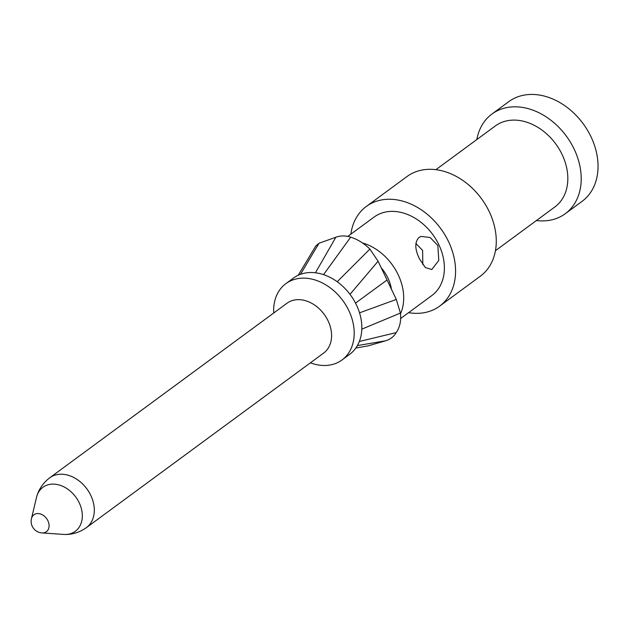 <?xml version="1.0" encoding="UTF-8"?>
<svg xmlns="http://www.w3.org/2000/svg" width="629" height="629" viewBox="0 0 629 629"><rect width="100%" height="100%" fill="white"/><g stroke="black" fill="none" stroke-linecap="round" stroke-linejoin="round"><path stroke-width="0.94" d="M476.829 139.559A61.87 46.837 53.7 0 1 491.949 114.03A61.87 46.837 53.7 0 1 574.183 149.183A61.87 46.837 53.7 0 1 565.282 213.703A61.87 46.837 53.7 0 1 536.411 220.543M565.282 213.703L582.108 201.319A61.87 46.837 -126.3 0 0 591.008 136.8A61.87 46.837 -126.3 0 0 508.775 101.654L491.949 114.03M422.83 264.66L422.609 250.405L415.848 243.423M437.839 245.491L430.173 237.51L421.068 236.402L418.922 237.487C414.605 242.236 414.81 249.391 419.527 258.967L425.33 267.545L431.761 269.519L438.798 260.445L437.839 245.491M400.5 313.753A48.724 36.883 -126.3 0 0 398.157 274.692A48.724 36.883 -126.3 0 0 362.477 242.936M400.657 318.502L431.848 295.551A48.724 36.883 -126.3 0 0 438.861 244.744A48.724 36.883 -126.3 0 0 374.098 217.06L347.798 236.41M391.427 289.198A34.799 26.347 -126.3 0 0 387.904 277.994A34.799 26.347 -126.3 0 0 381.221 267.797M342.003 359.977L349.638 354.363A47.372 35.861 -126.3 0 0 356.454 304.963A47.372 35.861 -126.3 0 0 293.491 278.049L285.857 283.663A47.372 35.861 53.7 0 1 348.82 310.577A47.372 35.861 53.7 0 1 342.003 359.977A47.372 35.861 53.7 0 1 310.396 362.831M273.725 312.99A47.372 35.861 53.7 0 1 285.857 283.663M49.4 478.04A30.939 23.415 53.7 0 1 49.675 477.836L286.95 303.264A30.939 23.415 53.7 0 1 328.071 320.837A30.939 23.415 53.7 0 1 323.62 353.097L86.346 527.676A30.939 23.415 53.7 0 1 86.055 527.88C79.411 532.425 72.304 534.619 64.74 534.477A27.314 20.678 53.7 0 1 63.741 534.43L41.939 532.92A10.512 7.957 53.7 0 0 47.898 520.757A10.512 7.957 53.7 0 0 38.849 513.618A10.512 7.957 53.7 0 0 31.45 518.673L36.498 497.405A27.314 20.678 53.7 0 1 36.749 496.438A27.314 20.678 53.7 0 1 56.217 484.354A27.314 20.678 53.7 0 1 79.23 502.815A27.314 20.678 53.7 0 1 64.74 534.477M49.675 477.836A30.939 23.415 53.7 0 1 90.796 495.416A30.939 23.415 53.7 0 1 86.346 527.676M357.382 345.596L385.475 340.824C390.114 339.518 393.691 336.782 396.215 332.607C399.887 327.237 401.286 320.727 400.421 313.061L396.301 299.435L387.055 280.007L378.084 261.239L369.899 249.06C364.097 243.368 357.704 239.405 350.707 237.157C345.329 235.505 340.375 235.545 335.847 237.267L315.428 272.789M385.475 340.824L368.083 345.887L355.841 348.01L368.083 345.887M359.348 341.468L396.215 332.607M361.817 329.148L400.421 313.061M359.536 312.833L396.301 299.435M355.527 303.099L387.055 280.007M349.991 294.333L378.084 261.239M337.191 281.737L369.899 249.06M300.465 274.33L319.037 243.219L335.847 237.267M319.037 243.219L315.75 246.002L298.225 275.25M350.848 234.169A61.87 46.837 53.7 0 1 366.306 206.469A61.87 46.837 53.7 0 1 448.54 241.622A61.87 46.837 53.7 0 1 439.64 306.142A61.87 46.837 53.7 0 1 408.598 312.66M439.64 306.142L480.344 276.194A61.87 46.837 -126.3 0 0 489.244 211.674A61.87 46.837 -126.3 0 0 407.01 176.521L366.306 206.469M495.463 250.672L554.88 206.949A50.273 38.054 -126.3 0 0 562.114 154.53A50.273 38.054 -126.3 0 0 495.298 125.973L435.881 169.688M323.542 274.637L350.707 237.157M36.749 496.438C38.927 489.095 43.142 482.962 49.392 478.048M31.45 518.673A11.597 11.597 0 0 0 41.939 532.92"/></g></svg>

